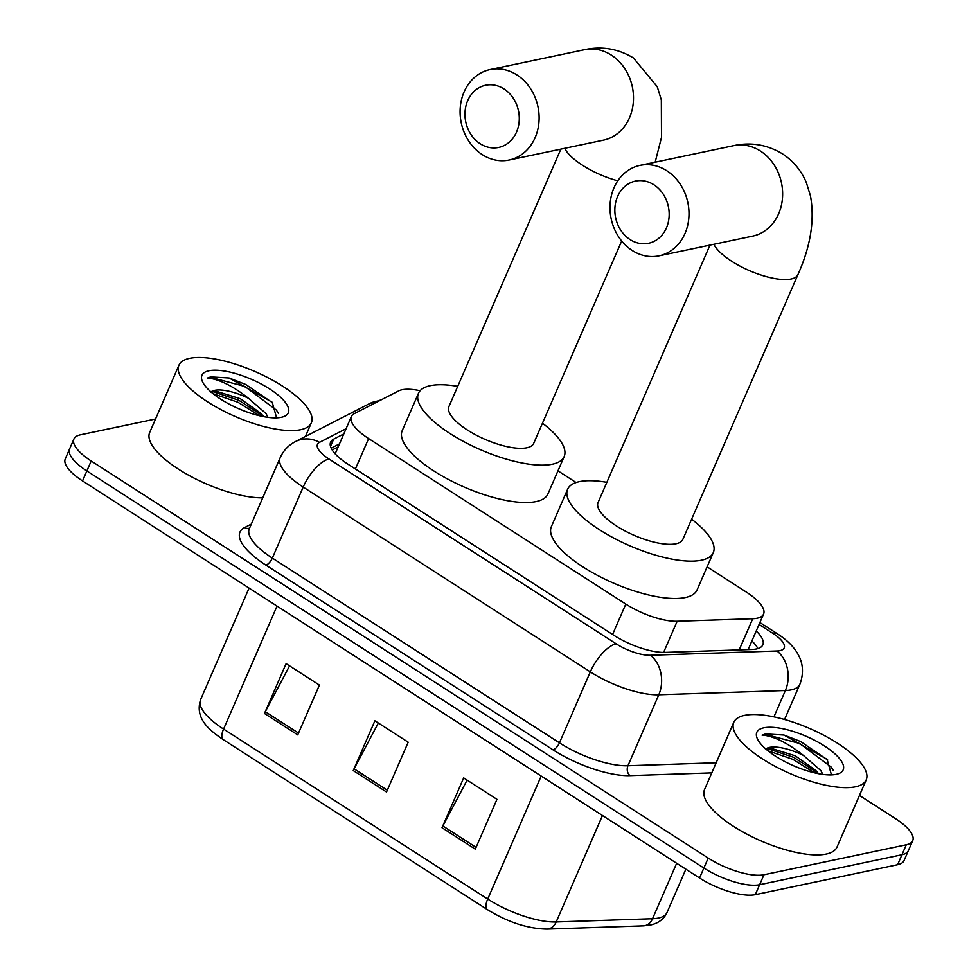 <?xml version="1.0" encoding="UTF-8"?>
<svg xmlns="http://www.w3.org/2000/svg" width="978" height="978" viewBox="0 0 978 978"><rect width="100%" height="100%" fill="white"/><g stroke="black" fill="none" stroke-linecap="round" stroke-linejoin="round"><path stroke-width="1.47" d="M420.124 390.711A43.325 14.743 23.5 0 0 398.682 390.882L354.403 413.572A43.325 14.743 23.5 0 0 351.359 416.567A43.325 14.743 23.5 0 0 368.62 438.584L625.81 604.086A43.325 14.743 23.5 0 0 677.155 621.274L752.742 618.732A43.325 14.743 23.5 0 0 757.143 618.23A43.325 14.743 23.5 0 0 763.586 614.086A43.325 14.743 23.5 0 0 746.324 592.081L707.118 566.837M576.103 482.533L557.961 470.858M343.816 433.939L333.681 439.134A43.325 14.743 23.5 0 0 330.637 442.129A43.325 14.743 23.5 0 0 347.887 464.147L613.719 635.211A43.325 14.743 23.5 0 0 665.077 652.399L751.984 649.478A43.325 14.743 23.5 0 0 756.397 648.976A43.325 14.743 23.5 0 0 762.84 644.832A43.325 14.743 23.5 0 0 756.226 631.006M751.899 640.969A43.325 14.743 -156.5 0 1 757.877 648.597M859.454 795.444L895.469 818.623A43.325 14.743 -156.5 0 1 912.731 840.628A43.325 14.743 -156.5 0 1 906.288 844.772L763.965 874.748A43.325 14.743 -156.5 0 1 708.206 858.048L91.198 460.993A43.325 14.743 -156.5 0 1 73.937 438.988A43.325 14.743 -156.5 0 1 80.379 434.843L155.539 419.012M912.731 840.628L904.063 860.554A43.325 14.743 -156.5 0 1 897.621 864.699L755.297 894.674L759.637 884.711A43.325 14.743 -156.5 0 1 703.867 868.012L86.871 470.956A43.325 14.743 -156.5 0 1 69.609 448.951A43.325 14.743 -156.5 0 0 86.871 470.956L703.867 868.012A43.325 14.743 -156.5 0 0 759.637 884.711L901.948 854.735L759.637 884.711L763.965 874.748M908.391 850.591A43.325 14.743 -156.5 0 1 901.948 854.735A43.325 14.743 -156.5 0 0 908.391 850.591M331.175 448.156L339.476 443.902M755.297 894.674A43.325 14.743 -156.5 0 1 699.539 877.975L82.531 480.919A43.325 14.743 -156.5 0 1 65.269 458.914L73.937 438.988M442.019 827.73L463.67 777.913L496.971 799.332L475.308 849.149L442.019 827.73A11.553 4.694 122.8 0 1 442.863 825.982L476.09 847.364M264.463 713.463L286.114 663.646L319.415 685.077L297.752 734.894L264.463 713.463A11.553 4.694 122.8 0 1 265.307 711.715L298.534 733.097M353.241 770.591L374.892 720.786L408.193 742.204L386.53 792.021L353.241 770.591A11.553 4.694 122.8 0 1 354.085 768.842L387.312 790.224M378.339 722.999L354.085 768.842M289.561 665.871L265.307 711.715M467.117 780.126L442.863 825.982M744.515 715.383A72.213 24.584 -156.5 0 1 824.234 735.493A72.213 24.584 -156.5 0 1 866.227 779.882A72.213 24.584 -156.5 0 1 855.493 786.801A72.213 24.584 -156.5 0 1 775.774 766.691A72.213 24.584 -156.5 0 1 733.781 722.302A72.213 24.584 -156.5 0 1 744.515 715.383M866.227 779.882L836.985 847.131A72.213 24.584 -156.5 0 1 826.251 854.051A72.213 24.584 -156.5 0 1 746.532 833.941A72.213 24.584 -156.5 0 1 704.539 789.552L733.781 722.302M818.549 773.72L815.811 770.456L795.224 755.798L770.468 748.133L765.481 749.319M765.835 749.001A32.641 11.113 -156.5 0 1 769.503 747.412A32.641 11.113 -156.5 0 1 803.354 755.371L820.872 770.627L822.865 774.417M836.178 774.368A47.078 16.027 -156.5 0 1 791.972 765.065A47.078 16.027 -156.5 0 1 757.437 738.916A47.078 16.027 -156.5 0 1 763.83 727.815A47.078 16.027 -156.5 0 1 823.024 745.065A47.078 16.027 -156.5 0 1 837.938 773.916A47.078 16.027 -156.5 0 1 836.178 774.368M831.459 774.906L827.082 759.307L783.989 735.04L765.603 733.94L762.094 735.15L766.08 735.578C776.984 737.73 789.417 744.331 803.354 755.371M818.28 773.366L793.72 757.351L767.131 748.525M827.755 760.04L800.591 741.532L783.989 735.04M814.552 772.865L792.865 759.331L767.975 750.786M833.183 770.273L831.3 767.192L799.735 743.512L765.407 734.38L762.094 735.15M653.927 184.793A31.773 26.944 -101.9 0 0 617.595 196.48A31.773 26.944 -101.9 0 0 630.101 239.598A31.773 26.944 -101.9 0 0 666.421 227.911A31.773 26.944 -101.9 0 0 653.927 184.793M632.179 250.466A46.21 39.193 78.1 0 1 610.211 202.752A46.21 39.193 78.1 0 1 639.979 165.392A46.21 39.193 78.1 0 1 666.825 170.771A46.21 39.193 78.1 0 1 688.793 218.485A46.21 39.193 78.1 0 1 659.025 255.845A46.21 39.193 78.1 0 1 632.179 250.466M709.991 245.111L598.084 502.496A46.21 15.734 23.5 0 0 624.954 530.907A46.21 15.734 23.5 0 0 675.981 543.768A46.21 15.734 23.5 0 0 682.852 539.355L797.962 274.586C810.664 246.187 814.833 219.964 810.481 195.906L806.41 182.739C801.447 170.783 793.5 161.162 782.547 153.888C767.119 144.634 750.811 141.896 733.61 145.685L639.979 165.392M691.617 519.184A79.426 27.042 -156.5 0 1 713.304 552.594A79.426 27.042 -156.5 0 1 701.495 560.198A79.426 27.042 -156.5 0 1 613.817 538.083A79.426 27.042 -156.5 0 1 567.619 489.244A79.426 27.042 -156.5 0 1 579.428 481.641A79.426 27.042 -156.5 0 1 606.849 482.325M713.304 552.594L697.07 589.954A79.426 27.042 -156.5 0 1 685.26 597.558A79.426 27.042 -156.5 0 1 597.57 575.443A79.426 27.042 -156.5 0 1 551.372 526.604L567.619 489.244M504.025 88.974A31.773 26.944 -101.9 0 0 467.704 100.661A31.773 26.944 -101.9 0 0 480.21 143.766A31.773 26.944 -101.9 0 0 516.531 132.079A31.773 26.944 -101.9 0 0 504.025 88.974M482.276 154.646A46.21 39.193 78.1 0 1 460.308 106.932A46.21 39.193 78.1 0 1 490.088 69.572A46.21 39.193 78.1 0 1 516.934 74.951A46.21 39.193 78.1 0 1 538.902 122.653A46.21 39.193 78.1 0 1 509.135 160.025A46.21 39.193 78.1 0 1 482.276 154.646M560.846 149.133L448.939 406.518A46.21 15.734 23.5 0 0 475.809 434.929A46.21 15.734 23.5 0 0 526.824 447.79A46.21 15.734 23.5 0 0 533.695 443.364L621.69 241.016M542.472 423.205A79.426 27.042 -156.5 0 1 564.159 456.616A79.426 27.042 -156.5 0 1 552.35 464.22A79.426 27.042 -156.5 0 1 464.672 442.105A79.426 27.042 -156.5 0 1 418.474 393.266A79.426 27.042 -156.5 0 1 430.283 385.662A79.426 27.042 -156.5 0 1 457.704 386.347M564.159 456.616L547.912 493.976A79.426 27.042 -156.5 0 1 536.103 501.58A79.426 27.042 -156.5 0 1 448.425 479.464A79.426 27.042 -156.5 0 1 402.227 430.626L418.474 393.266M189.659 358.315A72.213 24.584 -156.5 0 1 269.366 378.425A72.213 24.584 -156.5 0 1 311.359 422.814A72.213 24.584 -156.5 0 1 300.625 429.733A72.213 24.584 -156.5 0 1 220.918 409.623A72.213 24.584 -156.5 0 1 178.925 365.234A72.213 24.584 -156.5 0 1 189.659 358.315M263.681 416.652L260.955 413.388L240.368 398.731L215.612 391.066L210.612 392.264M210.979 391.933A32.641 11.113 -156.5 0 1 214.647 390.344A32.641 11.113 -156.5 0 1 248.498 398.303L266.016 413.56L268.009 417.349M281.322 417.3A47.078 16.027 -156.5 0 1 237.104 407.997A47.078 16.027 -156.5 0 1 202.58 381.848A47.078 16.027 -156.5 0 1 208.962 370.748A47.078 16.027 -156.5 0 1 268.168 387.997A47.078 16.027 -156.5 0 1 283.082 416.848A47.078 16.027 -156.5 0 1 281.322 417.3M276.603 417.838L272.214 402.239L229.133 377.973L210.747 376.872L207.238 378.083L211.224 378.523C222.128 380.662 234.549 387.264 248.498 398.303M262.74 497.839A72.213 24.584 -156.5 0 1 185.502 473.462A72.213 24.584 -156.5 0 1 149.683 432.484L178.925 365.234M263.424 416.298L238.864 400.283L212.263 391.457M272.899 402.973L245.735 384.464L229.133 377.973M259.696 415.797L237.996 402.264L213.118 393.718M278.327 413.205L276.444 410.137L244.879 386.444L210.551 377.312L207.238 378.083M739.185 649.905L752.742 618.732M663.622 652.424L677.155 621.274M612.583 634.477L625.81 604.086M355.405 468.975L368.62 438.584M346.065 428.743L319.525 442.349A28.888 9.829 23.5 0 0 328.999 459.024L616.14 643.805A28.888 9.829 23.5 0 0 650.37 655.26L776.96 650.993A28.888 9.829 23.5 0 0 779.906 650.663A28.888 9.829 23.5 0 0 772.693 633.231L759.075 624.465M772.693 633.231A28.888 11.736 122.8 0 1 777.486 633.842C787.62 640.394 794.674 647.619 798.671 655.529C800.945 659.6 805.249 670.223 799.857 684.331A57.763 19.658 -156.5 0 1 791.263 689.857A57.763 19.658 -156.5 0 1 785.383 690.517L773.928 716.862M381.188 399.843L369.672 403.547A28.888 26.161 62.9 0 1 378.999 400.968M711.776 772.889L630.04 775.64A64.988 22.115 -156.5 0 1 553.01 749.857L265.869 565.088A64.988 22.115 -156.5 0 1 244.549 527.57L251.322 524.098M708.206 858.048L699.539 877.975M906.288 844.772L897.621 864.699M91.198 460.993L82.531 480.919M776.96 650.993A28.888 22.078 88.1 0 1 785.383 690.517L658.793 694.783L627.937 765.762L716.177 762.791M650.37 655.26A28.888 22.078 88.1 0 1 658.793 694.783A57.763 19.658 -156.5 0 1 590.321 671.862L559.453 742.852A57.763 19.658 23.5 0 0 627.937 765.762A7.225 5.526 -91.9 0 0 630.04 775.64M616.14 643.805A28.888 11.736 122.8 0 0 590.321 671.862L303.192 487.081L272.324 558.071L559.453 742.852A7.225 2.934 -57.2 0 1 553.01 749.857M328.999 459.024A28.888 11.736 122.8 0 0 303.192 487.081A57.763 19.658 -156.5 0 1 280.173 457.741L249.304 528.719A57.763 19.658 23.5 0 0 272.324 558.071A7.225 2.934 -57.2 0 1 265.869 565.088M244.549 527.57A7.225 6.54 -117.1 0 0 249.549 528.169M369.672 403.547L295.515 441.555A28.888 26.161 62.9 0 1 319.525 442.349M330.515 446.408L333.681 439.134M541.189 776.08L487.716 899.051A14.438 5.868 122.8 0 0 487.386 909.626L223.241 739.637A14.438 5.868 -57.2 0 1 223.571 729.075L487.716 899.051A57.763 19.658 23.5 0 0 556.189 921.973L652.546 918.733A57.763 19.658 23.5 0 0 658.426 918.073A57.763 19.658 23.5 0 0 667.008 912.535L685.871 869.173M667.008 912.535C663.915 919.161 658.341 923.342 650.309 925.054L643.402 925.86A14.438 11.039 88.1 0 0 652.546 918.733L676.666 863.256M223.241 739.637C207.666 729.136 194.964 717.718 200.551 699.722A57.763 19.658 23.5 0 0 223.571 729.075L277.043 606.091M602.472 815.518L556.189 921.973A14.438 11.039 88.1 0 1 547.044 929.1C527.827 928.758 507.937 922.266 487.386 909.626M713.854 244.292A46.21 15.734 23.5 0 0 731.617 261.212A46.21 15.734 23.5 0 0 791.092 279.011A46.21 15.734 23.5 0 0 797.962 274.586M659.025 255.845L752.657 236.126A46.21 39.193 -101.9 0 0 782.424 198.766A46.21 39.193 -101.9 0 0 760.456 151.052A46.21 39.193 -101.9 0 0 733.61 145.685M509.135 160.025L603.512 140.147A46.21 39.193 -101.9 0 0 633.279 102.788A46.21 39.193 -101.9 0 0 611.311 55.074A46.21 39.193 -101.9 0 0 584.465 49.695L490.088 69.572M564.709 148.314A46.21 15.734 23.5 0 0 582.472 165.233A46.21 15.734 23.5 0 0 617.79 180.808M752.84 641.898L751.825 641.14M338.168 446.909L332.178 449.978M748.146 649.6L763.586 614.086M335.161 453.829L351.359 416.567M799.857 684.331L784.564 719.49M295.515 441.555C288.522 445.173 283.412 450.565 280.173 457.741M777.486 633.842L759.906 622.534M643.402 925.86L547.044 929.1M200.551 699.722L249.084 588.096M655.162 162.201L661.495 137.433L661.336 99.927L657.265 86.761L633.402 57.91C617.974 48.655 601.666 45.917 584.465 49.695M311.359 422.814L305.429 436.469"/></g></svg>
